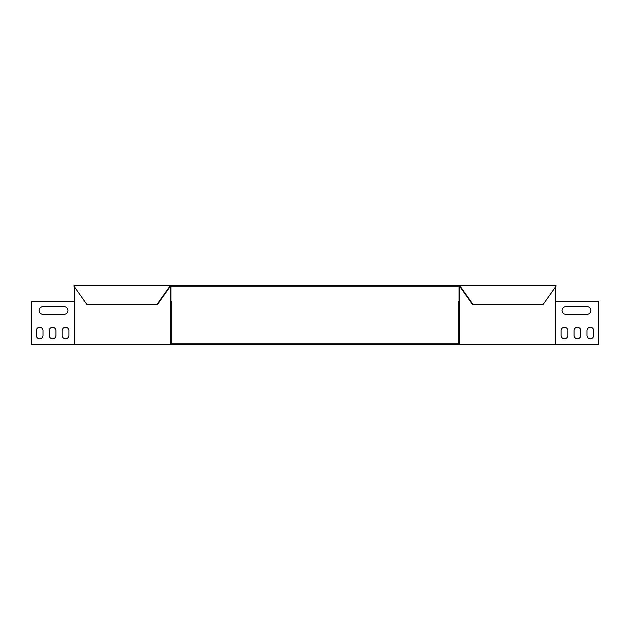 <?xml version="1.0" encoding="UTF-8"?>
<svg xmlns="http://www.w3.org/2000/svg" width="630" height="630" viewBox="0 0 630 630"><rect width="100%" height="100%" fill="white"/><g stroke="black" fill="none" stroke-linecap="round" stroke-linejoin="round"><path stroke-width="0.94" d="M170.407 286.233L459.593 286.233L459.593 285.469L170.407 285.469L170.407 286.233L169.864 286.233L169.864 285.469L73.978 285.469L73.978 286.233L86.995 304.644L157.39 304.644L170.407 286.233M170.407 285.469L169.864 285.469M473.154 304.644L460.136 286.233L459.593 286.233L472.61 304.644L543.005 304.644L556.022 286.233L556.022 285.469L459.593 285.469M156.846 304.644L169.864 286.233M460.136 286.233L460.136 285.469M170.951 301.384L170.951 287.004L170.407 287.004L170.407 301.384L171.171 301.384L171.171 343.767L458.829 343.767L458.829 301.384L459.593 301.384L459.593 287.004L459.049 287.004L459.049 301.384M555.479 287.004L555.479 301.384L598.5 301.384L598.5 344.531L31.5 344.531L31.5 301.384L74.521 301.384L74.521 344.531M74.521 287.004L74.521 301.384M170.407 287.004L169.864 287.004M170.407 301.384L170.407 344.531M459.593 301.384L459.593 344.531M43.005 306.66A3.835 3.835 0 0 0 39.17 310.495A3.835 3.835 0 0 0 43.005 314.331L64.103 314.331A3.835 3.835 0 0 0 67.938 310.495A3.835 3.835 0 0 0 64.103 306.66L43.005 306.66M68.898 330.632A3.355 3.355 0 0 0 65.536 327.277A3.355 3.355 0 0 0 62.181 330.632L62.181 335.42A3.355 3.355 0 0 0 65.536 338.782A3.355 3.355 0 0 0 68.898 335.42L68.898 330.632A3.355 3.355 0 0 0 65.536 327.277A3.355 3.355 0 0 0 62.181 330.632M43.005 330.632A3.355 3.355 0 0 0 39.651 327.277A3.355 3.355 0 0 0 36.296 330.632L36.296 335.42A3.355 3.355 0 0 0 39.651 338.782A3.355 3.355 0 0 0 43.005 335.42L43.005 330.632A3.355 3.355 0 0 0 39.651 327.277A3.355 3.355 0 0 0 36.296 330.632M55.952 330.632A3.355 3.355 0 0 0 52.597 327.277A3.355 3.355 0 0 0 49.242 330.632L49.242 335.42A3.355 3.355 0 0 0 52.597 338.782A3.355 3.355 0 0 0 55.952 335.42L55.952 330.632A3.355 3.355 0 0 0 52.597 327.277A3.355 3.355 0 0 0 49.242 330.632M64.103 306.66A3.835 3.835 0 0 1 67.938 310.495A3.835 3.835 0 0 1 64.103 314.331M68.898 335.42A3.355 3.355 0 0 1 65.536 338.782A3.355 3.355 0 0 1 62.181 335.42M43.005 335.42A3.355 3.355 0 0 1 39.651 338.782A3.355 3.355 0 0 1 36.296 335.42M55.952 335.42A3.355 3.355 0 0 1 52.597 338.782A3.355 3.355 0 0 1 49.242 335.42M459.593 287.004L460.136 287.004M555.479 301.384L555.479 344.531M586.995 314.331A3.835 3.835 0 0 0 590.83 310.495A3.835 3.835 0 0 0 586.995 306.66L565.898 306.66A3.835 3.835 0 0 0 562.062 310.495A3.835 3.835 0 0 0 565.898 314.331L586.995 314.331A3.835 3.835 0 0 0 590.83 310.495A3.835 3.835 0 0 0 586.995 306.66M567.819 330.632A3.355 3.355 0 0 0 564.464 327.277A3.355 3.355 0 0 0 561.102 330.632L561.102 335.42A3.355 3.355 0 0 0 564.464 338.782A3.355 3.355 0 0 0 567.819 335.42L567.819 330.632A3.355 3.355 0 0 0 564.464 327.277A3.355 3.355 0 0 0 561.102 330.632M593.704 330.632A3.355 3.355 0 0 0 590.349 327.277A3.355 3.355 0 0 0 586.995 330.632L586.995 335.42A3.355 3.355 0 0 0 590.349 338.782A3.355 3.355 0 0 0 593.704 335.42L593.704 330.632A3.355 3.355 0 0 0 590.349 327.277A3.355 3.355 0 0 0 586.995 330.632M580.758 330.632A3.355 3.355 0 0 0 577.403 327.277A3.355 3.355 0 0 0 574.048 330.632L574.048 335.42A3.355 3.355 0 0 0 577.403 338.782A3.355 3.355 0 0 0 580.758 335.42L580.758 330.632A3.355 3.355 0 0 0 577.403 327.277A3.355 3.355 0 0 0 574.048 330.632M565.898 314.331A3.835 3.835 0 0 1 562.062 310.495A3.835 3.835 0 0 1 565.898 306.66M567.819 335.42A3.355 3.355 0 0 1 564.464 338.782A3.355 3.355 0 0 1 561.102 335.42M593.704 335.42A3.355 3.355 0 0 1 590.349 338.782A3.355 3.355 0 0 1 586.995 335.42M580.758 335.42A3.355 3.355 0 0 1 577.403 338.782A3.355 3.355 0 0 1 574.048 335.42"/></g></svg>
